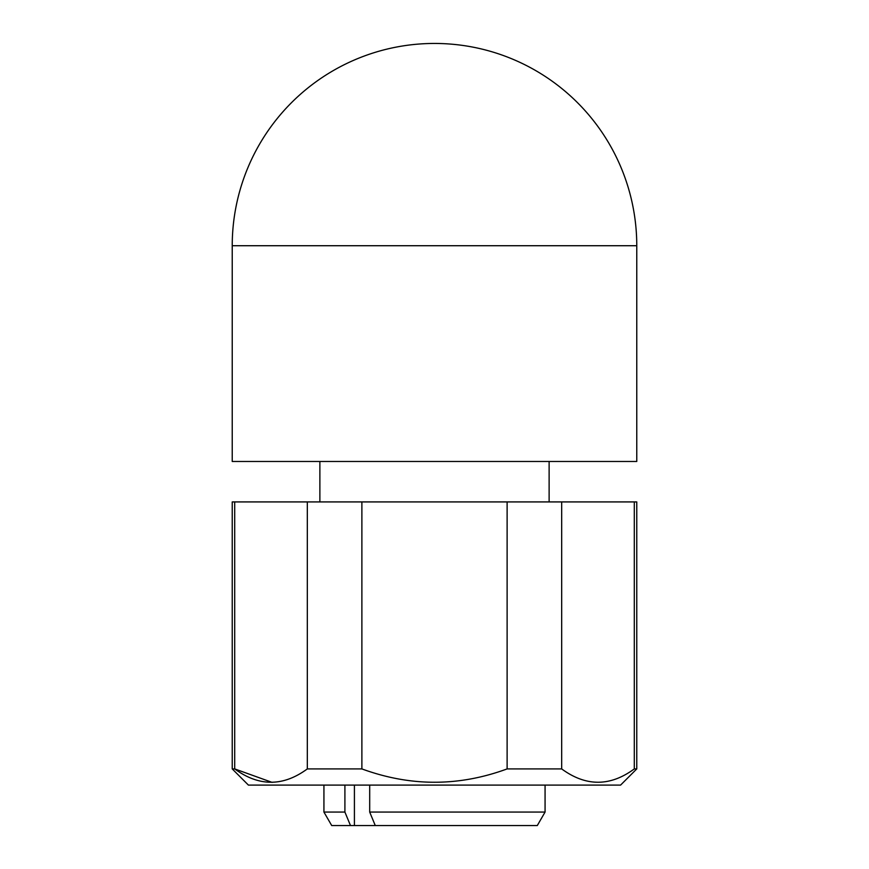 <?xml version="1.0" encoding="UTF-8"?>
<svg xmlns="http://www.w3.org/2000/svg" width="869" height="869" viewBox="0 0 869 869"><rect width="100%" height="100%" fill="white"/><g stroke="black" fill="none" stroke-linecap="round" stroke-linejoin="round"><path stroke-width="1.3" d="M319.879 461.472L319.879 501.924M549.121 461.472L549.121 501.924M323.931 785.098L323.931 812.07L344.906 812.07L344.906 785.098M369.694 785.098L369.694 812.07L545.069 812.07L545.069 785.098M369.694 812.07L375.278 825.55L537.292 825.55L545.069 812.07M375.278 825.55L331.708 825.55L323.931 812.07M636.771 768.913L634.294 768.913L634.294 501.924L636.771 501.924L636.771 768.913L620.585 785.098L248.415 785.098L232.229 768.913L234.706 768.913L272.116 782.382M634.294 768.913C610.114 786.684 585.912 786.684 561.678 768.913L561.678 501.924L634.294 501.924M232.229 768.913L232.229 501.924L234.706 501.924L234.706 768.913C258.929 786.684 283.131 786.684 307.322 768.913L361.884 768.913C410.385 786.695 458.799 786.695 507.116 768.913L561.678 768.913M232.229 461.472L636.771 461.472L636.771 245.721A202.271 202.271 0 0 0 434.5 43.45A202.271 202.271 0 0 0 232.229 245.721L232.229 461.472M307.322 768.913L307.322 501.924L561.678 501.924M361.884 768.913L361.884 501.924M507.116 768.913L507.116 501.924M234.706 501.924L307.322 501.924M350.489 825.55L344.906 812.07M636.771 245.721L232.229 245.721A202.271 202.271 0 0 1 434.5 43.45A202.271 202.271 0 0 1 636.771 245.721M354.411 785.098L354.411 825.55"/></g></svg>
